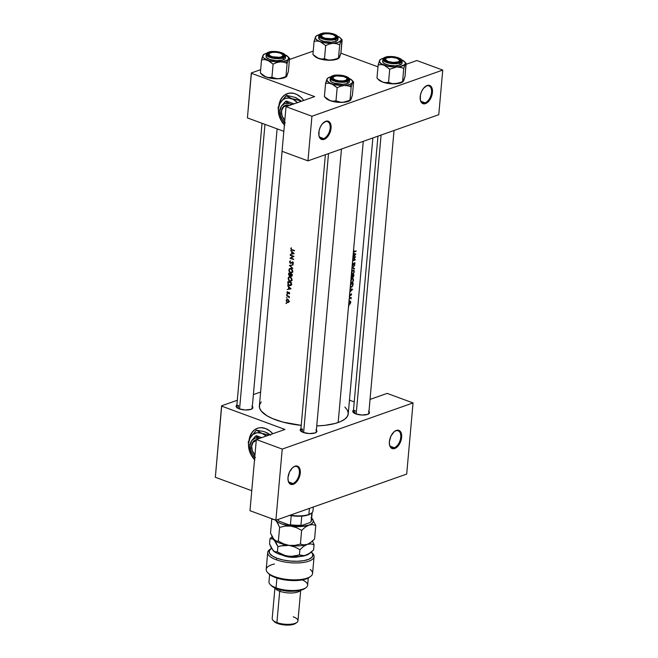 <?xml version="1.0" encoding="UTF-8"?>
<svg xmlns="http://www.w3.org/2000/svg" width="658" height="658" viewBox="0 0 658 658"><rect width="100%" height="100%" fill="white"/><g stroke="black" fill="none" stroke-linecap="round" stroke-linejoin="round"><path stroke-width="0.99" d="M425.06 102.821A9.056 5.165 110.2 0 0 431.533 92.359A9.056 5.165 110.2 0 0 426.565 85.935L427.116 85.515A9.697 5.535 -69.8 0 1 432.446 92.4A9.697 5.535 -69.8 0 1 425.504 103.61L425.06 102.821L420.906 101.291L425.06 102.821A9.056 5.165 -69.8 0 1 422.683 102.87A9.056 5.165 -69.8 0 1 420.24 99.498A9.056 5.165 110.2 0 0 425.06 102.821L425.504 103.61L424.32 103.857L422.23 103.29L420.339 100.024L420.454 94.925L421.663 91.339L423.579 88.246L427.116 85.515L430.39 85.844L431.854 87.736L432.446 92.4L431.664 96.027L429.049 100.88L425.504 103.61A9.697 5.535 -69.8 0 1 420.289 99.769A9.697 5.535 -69.8 0 1 425.109 86.692A9.697 5.535 -69.8 0 1 427.116 85.515L426.565 85.935A9.056 5.165 -69.8 0 1 428.942 85.885A9.056 5.165 -69.8 0 1 431.229 94.258A9.056 5.165 -69.8 0 1 425.06 102.821M323.678 138.591A9.056 5.165 110.2 0 0 330.151 128.129A9.056 5.165 110.2 0 0 325.184 121.714L325.735 121.294A9.697 5.535 -69.8 0 1 331.064 128.17A9.697 5.535 -69.8 0 1 324.123 139.381L323.678 138.591L319.525 137.061L323.678 138.591A9.056 5.165 -69.8 0 1 321.301 138.649A9.056 5.165 -69.8 0 1 318.859 135.268A9.056 5.165 110.2 0 0 323.678 138.591L324.123 139.381L322.938 139.628L320.849 139.06L318.957 135.795L319.072 130.695L320.281 127.109L322.198 124.017L325.735 121.294L329.008 121.615L330.481 123.515L331.064 128.17L330.283 131.797L327.668 136.65L324.123 139.381A9.697 5.535 -69.8 0 1 318.908 135.54A9.697 5.535 -69.8 0 1 323.728 122.462A9.697 5.535 -69.8 0 1 325.735 121.294L325.184 121.714A9.056 5.165 -69.8 0 1 327.561 121.656A9.056 5.165 -69.8 0 1 329.847 130.029A9.056 5.165 -69.8 0 1 323.678 138.591M394.274 447.728A9.056 5.165 110.2 0 0 400.755 437.274A9.056 5.165 110.2 0 0 395.787 430.85L396.338 430.431A9.697 5.535 -69.8 0 1 401.66 437.307A9.697 5.535 -69.8 0 1 394.718 448.517L394.274 447.728L390.128 446.198L394.274 447.728A9.056 5.165 -69.8 0 1 391.905 447.785A9.056 5.165 -69.8 0 1 389.462 444.405A9.056 5.165 110.2 0 0 394.274 447.728L394.718 448.517L393.542 448.764L391.452 448.197L389.552 444.931L389.396 441.633L390.877 436.246L393.928 431.944L396.338 430.431L398.625 430.291L401.076 432.651L401.66 437.307L400.179 442.702L397.128 447.004L394.718 448.517A9.697 5.535 -69.8 0 1 389.503 444.676A9.697 5.535 -69.8 0 1 394.323 431.607A9.697 5.535 -69.8 0 1 396.338 430.431L395.787 430.85A9.056 5.165 -69.8 0 1 398.164 430.793A9.056 5.165 -69.8 0 1 400.451 439.174A9.056 5.165 -69.8 0 1 394.274 447.728M292.892 483.507A9.056 5.165 110.2 0 0 299.374 473.044A9.056 5.165 110.2 0 0 294.406 466.621L294.957 466.201A9.697 5.535 -69.8 0 1 300.278 473.086A9.697 5.535 -69.8 0 1 293.336 484.288L292.892 483.507L288.747 481.977L292.892 483.507A9.056 5.165 -69.8 0 1 290.523 483.556A9.056 5.165 -69.8 0 1 288.081 480.175A9.056 5.165 110.2 0 0 292.892 483.507L293.336 484.288L292.16 484.535L290.071 483.967L288.171 480.702L288.015 477.412L289.495 472.016L292.547 467.715L294.957 466.201L297.243 466.061L299.694 468.422L300.278 473.086L298.798 478.473L295.746 482.775L293.336 484.288A9.697 5.535 -69.8 0 1 288.122 480.455A9.697 5.535 -69.8 0 1 292.942 467.377A9.697 5.535 -69.8 0 1 294.957 466.201L294.406 466.621A9.056 5.165 -69.8 0 1 296.783 466.571A9.056 5.165 -69.8 0 1 299.069 474.944A9.056 5.165 -69.8 0 1 292.892 483.507M249.316 439.273L250.196 436.007L252.499 431.903L254.605 429.847L257.492 428.268A19.395 14.394 -109.4 0 0 249.333 439.207M249.094 439.709A19.395 14.394 70.6 0 1 257.41 428.292A19.395 14.394 70.6 0 1 272.782 433.729L269.747 430.875L265.478 428.498L261.07 427.675L258.249 428.037L255.633 429.106L252.335 431.961L250.032 436.065L249.094 439.709M368.949 411.571A8.406 2.953 -174.9 0 1 368.784 413.808A8.406 2.953 -174.9 0 1 367.6 414.4L361.941 415.025L355.805 413.89L352.787 411.653L353.733 410.041M316.383 430.118A8.406 2.953 -174.9 0 1 316.21 432.355A8.406 2.953 -174.9 0 1 315.026 432.948L309.375 433.573L303.239 432.438L300.212 430.2L301.167 428.588M252.327 406.521A8.406 2.953 -174.9 0 1 252.162 408.758A8.406 2.953 -174.9 0 1 250.969 409.342L245.319 409.975L239.183 408.832L236.485 407.195L236.164 406.019L237.11 404.983M368.793 413.306A7.756 2.722 -174.9 0 1 368.422 414.038M354.818 413.471L355.09 410.411L354.818 413.471M277.108 128.845L252.17 408.248A7.756 2.722 -174.9 0 1 251.8 408.98M238.196 408.421L238.467 405.361L238.196 408.421M316.227 431.854A7.756 2.722 -174.9 0 1 315.848 432.586M302.244 432.018L302.524 428.958L302.244 432.018M287.365 93.609A19.395 14.394 -109.4 0 0 279.198 104.548M278.959 105.05A19.395 14.394 70.6 0 1 287.283 93.633A19.395 14.394 70.6 0 1 303.757 100.435L300.945 97.318L296.807 94.464L293.879 93.387L289.504 93.107L285.498 94.448L282.208 97.302L279.905 101.406L278.959 105.05M353.494 250.871L363.265 141.338L353.494 250.871L353.988 250.394L353.683 251.545L354.333 251.619A44.612 15.677 5.1 0 0 356.077 250.895L356.044 251.274A44.612 15.677 -174.9 0 1 354.267 252.014L353.461 251.973L353.494 250.871L353.297 253.1L353.404 251.841L354.267 252.014A44.612 15.677 5.1 0 0 356.044 251.274L356.077 250.895A44.612 15.677 -174.9 0 1 354.333 251.619L353.667 251.307L353.988 250.394L353.494 250.871M353.256 253.519L353.297 253.1L355.797 254.087L352.935 257.105L353.256 253.519L352.976 256.694L353.93 255.74L354.094 253.832L353.256 253.519L354.094 253.832L353.93 255.74L352.877 257.755L355.797 254.087L353.297 253.1L353.256 253.519M352.844 258.133L352.877 257.755A44.612 15.677 5.1 0 0 355.559 256.686L353.223 260.404A44.612 15.677 5.1 0 0 355.304 259.548L355.271 259.926A44.612 15.677 -174.9 0 1 352.589 261.004L352.844 258.133L352.598 260.922L354.983 257.303A44.612 15.677 -174.9 0 1 352.844 258.133A44.612 15.677 5.1 0 0 354.983 257.303L352.598 260.922L352.318 264.047L352.589 261.004A44.612 15.677 5.1 0 0 355.271 259.926L355.304 259.548A44.612 15.677 -174.9 0 1 353.223 260.404L355.559 256.686A44.612 15.677 -174.9 0 1 352.877 257.755L352.844 258.133M352.277 264.179L352.927 263.077L352.482 264.631L352.968 265.1L354.3 262.855L354.917 262.822L354.489 264.804L354.621 263.068L352.927 265.478L352.318 265.314L352.277 264.179M351.956 268.094L352.227 265.084L351.956 268.094L354.802 265.232L352.548 267.905L354.473 268.859L351.956 268.094L351.602 272.034L351.948 268.151L354.514 268.456L352.548 267.905L354.802 265.232L351.956 268.094M351.52 272.412L352.672 270.282L354.037 270.232L354.226 272.067L353.149 274.189L351.767 274.205L351.52 272.412M353.124 277.199L352.639 277.018L353.576 276.738L353.946 274.756A44.612 15.677 -174.9 0 1 351.265 275.834L351.479 273.465L351.265 275.834A44.612 15.677 5.1 0 0 353.946 274.756L353.552 276.788L352.606 276.944L351.841 278.03L351.207 277.66L351.265 275.834L350.854 280.473L351.166 276.977L351.841 278.03L352.737 277.158M350.763 280.851L351.915 278.721L353.28 278.671L353.478 280.505L352.392 282.627L351.01 282.644L350.763 280.851M350.508 284.272L350.722 281.904L350.508 284.272A44.612 15.677 5.1 0 0 353.198 283.195L352.803 285.761L351.487 287.258L350.451 286.756L350.508 284.272L350.155 288.278L350.393 285.58L350.599 287.028L351.956 286.995L352.91 285.432L353.198 283.195A44.612 15.677 -174.9 0 1 350.508 284.272M350.114 288.689L352.655 289.257L349.793 292.284L350.114 288.689L349.834 291.872L350.788 290.918L350.961 289.002L350.114 288.689L350.961 289.002L350.788 290.918L349.834 291.872L349.579 294.71L349.793 292.284L352.655 289.257L350.114 288.689M349.538 294.891L349.875 294.093L350.105 295.36L351.479 293.83L351.232 295.236L351.207 294.126L350.031 295.763L349.538 294.891M349.382 296.939L349.521 295.384L349.801 296.972L349.266 298.239L349.801 296.972L349.382 296.939M350.961 298.469L350.475 297.786L350.944 297.959A44.612 15.677 5.1 0 0 351.224 297.844L350.763 297.671L351.265 297.465A44.612 15.677 -174.9 0 1 349.266 298.239L349.266 298.239A44.612 15.677 5.1 0 0 351.265 297.465L351.224 297.844A44.612 15.677 -174.9 0 1 350.944 297.959L351.101 298.938L350.739 298.181L349.924 298.362A44.612 15.677 -174.9 0 1 349.234 298.617L349.077 300.295L349.234 298.617A44.612 15.677 5.1 0 0 349.924 298.362L350.829 298.23M349.061 300.344L349.48 300.147L349.234 300.764L349.061 300.344M348.863 302.746L349.044 300.665L348.863 302.746L350.171 301.167L350.854 302.4L349.53 304.457L348.822 303.864L348.863 302.746L348.592 305.756L348.781 303.634L349.694 304.407L350.854 302.4L350.13 301.175L350.64 301.356L349.982 301.216L348.863 302.746M348.576 305.814L348.995 305.608L348.748 306.225L348.576 305.814M316.753 425.907A44.612 15.677 5.1 0 0 338.171 422.518L348.559 306.135L338.171 422.518A44.612 15.677 5.1 0 0 348.246 413.816L372.864 137.95M282.085 151.324L259.367 405.887A44.612 15.677 5.1 0 0 301.224 425.356L282.85 422.082L272.363 418.513L266.835 415.7L261.259 411.094L259.556 407.935L259.556 404.851L261.259 401.964M291.584 253.766L291.757 251.858L290.721 250.394L294.175 253.626L290.359 254.399L294.175 253.626L290.721 250.394L291.757 251.858L291.584 253.766M292.637 261.818L290.491 262.986L289.964 261.95L290.491 260.815L289.619 262.197L290.449 263.365L291.486 263.003L290.836 263.397L293.032 262.057L292.621 262.205L293.419 262.846L292.489 263.644L293.394 263.332L292.489 263.644L292.687 264.064L292.621 262.205L290.82 263.397L289.907 262.929L289.668 261.506L290.491 260.815L289.964 261.95L290.367 262.929L292.818 261.9L293.427 263.142L292.687 264.064L293.394 262.715M289.38 265.437L293.172 264.829L290.12 265.676L292.851 268.456L289.38 265.437L292.851 268.456L290.12 265.676L293.172 264.829L289.38 265.437M288.114 278.564L288.788 277.067L290.548 277.051L291.815 278.63L291.724 280.538L290.556 281.418L289.421 281.163L288.114 278.564M287.817 282.874L287.941 281.558A44.612 15.677 5.1 0 0 291.568 282.792L290.655 285.597L289.183 285.572L288.048 284.495L287.817 282.874L288.665 285.251L290.441 285.687L291.239 284.947L291.568 282.792A44.612 15.677 -174.9 0 1 287.941 281.558L287.817 282.874M286.748 294.471L287.069 294.151L287.299 294.735L286.748 294.471M289.191 293.994L288.985 292.703L287.908 293.534L287.184 293.205L287.266 291.634L287.612 293.123L288.681 292.292L289.487 292.703L289.191 293.994L289.643 293.336L289.273 292.465L287.612 293.123L287.357 291.576L286.929 292.333L287.587 293.501L288.985 292.703L289.191 293.994M288.451 288.944L288.615 287.028L287.579 285.564L291.033 288.804L287.225 289.569L291.033 288.804L287.579 285.564L288.615 287.028L288.451 288.944M290.778 248.749L291.28 247.745L291.173 249.045L292.004 249.678A44.612 15.677 5.1 0 0 294.455 250.492L294.422 250.871A44.612 15.677 -174.9 0 1 291.93 250.048L290.778 248.749M288.928 297.251L289.224 297.745L289.306 296.536L288.887 296.684A44.612 15.677 5.1 0 0 289.281 296.816L289.314 296.437A44.612 15.677 -174.9 0 1 286.691 295.524L287.201 295.713L286.691 295.524A44.612 15.677 5.1 0 0 289.314 296.437L289.281 296.816A44.612 15.677 -174.9 0 1 288.887 296.684L289.142 297.885L288.697 296.824L287.521 296.215A44.612 15.677 -174.9 0 1 286.658 295.903A44.612 15.677 5.1 0 0 287.521 296.215L288.878 297.087M285.959 303.289L286.337 303.001L286.51 303.56L285.959 303.289M286.197 300.616L286.682 299.464L287.933 299.456L288.87 300.722L288.755 302.014L287.127 302.409L286.197 300.616M286.444 297.827L287.02 298.033L286.444 297.827M292.053 275.941L292.325 274.353A44.612 15.677 -174.9 0 1 288.689 273.119L288.591 274.263L288.689 273.119A44.612 15.677 5.1 0 0 292.325 274.353L292.136 275.776L291.412 276.261L290.466 275.472L289.257 275.866L288.591 274.263L289.471 275.973L290.466 275.472L291.856 276.154M288.87 270.117L289.545 268.629L291.297 268.604L292.522 270.06L292.481 272.091L291.305 272.971L290.178 272.716L288.87 270.117M290.268 255.427L290.301 255.049A44.612 15.677 5.1 0 0 293.937 256.283L290.795 258.183A44.612 15.677 5.1 0 0 293.682 259.145L293.649 259.523A44.612 15.677 -174.9 0 1 290.014 258.29L293.098 256.406A44.612 15.677 -174.9 0 1 290.268 255.427A44.612 15.677 5.1 0 0 293.098 256.406L290.022 258.207L293.929 256.275A44.612 15.677 -174.9 0 1 290.301 255.049L290.811 255.23L290.268 255.427M351.117 294.134L350.352 295.5L351.117 294.134L351.232 295.236L351.569 294.036L350.821 294.027L351.282 294.175M349.423 300.073L349.234 300.764L349.299 300.056M377.98 66.853L340.885 53.183L377.98 66.853M284.947 429.444L221.688 406.134L215.339 477.289L251.759 490.704L215.339 477.289L221.688 406.134L284.947 429.444L256.332 439.536L282.233 449.085L275.883 520.231L406.693 474.081L413.043 402.926L282.233 449.085L413.043 402.926L387.143 393.385L370.035 399.414L387.143 393.385L413.043 402.926L406.693 474.081L275.883 520.231L282.233 449.085L256.332 439.536L249.982 510.69L275.883 520.231L249.982 510.69L256.332 439.536L284.947 429.444M442.752 70.077L311.933 116.236L307.952 160.856L438.771 114.698L442.752 70.077L416.851 60.528L406.101 64.328L416.851 60.528L442.752 70.077L438.771 114.698L307.952 160.856L311.933 116.236L442.752 70.077M314.647 96.594L251.397 73.285L247.416 117.905L283.837 131.329L247.416 117.905L251.397 73.285L314.647 96.594L286.033 106.686L311.933 116.236L286.033 106.686L282.052 151.307L307.952 160.856L282.052 151.307L286.033 106.686L314.647 96.594M251.307 72.956L247.416 117.905L251.307 72.956L260.658 69.658L251.307 72.956M313.224 51.11L289.454 59.491L313.224 51.11M287.357 93.609L284.47 95.188L282.372 97.244L280.711 99.86L279.181 104.614M354.234 401.898L349.464 400.138L354.234 401.898M260.601 392.045L253.396 394.586L260.601 392.045M237.308 400.261L221.598 405.805L215.339 477.289L221.598 405.805L237.308 400.261M251.882 406.142L252.836 407.902L250.969 409.342A8.406 2.953 -174.9 0 1 243.106 409.769A8.406 2.953 -174.9 0 1 236.641 407.368A8.406 2.953 -174.9 0 1 236.872 405.139M315.939 429.74L316.885 431.5L315.026 432.948A8.406 2.953 -174.9 0 1 307.154 433.375A8.406 2.953 -174.9 0 1 300.69 430.974A8.406 2.953 -174.9 0 1 300.92 428.745M368.513 411.192L369.459 412.953L367.6 414.4A8.406 2.953 -174.9 0 1 359.729 414.828A8.406 2.953 -174.9 0 1 353.264 412.426A8.406 2.953 -174.9 0 1 353.494 410.189M344.882 407.047L347.416 410.189L348.263 413.331L347.416 416.333L344.882 419.08L340.77 421.482L335.243 423.431L324.764 425.364L316.712 425.915M301.01 431.261A7.756 2.722 -174.9 0 1 300.772 430.472A7.756 2.722 -174.9 0 1 302.524 428.958A7.756 2.722 5.1 0 0 301.01 431.261M238.467 405.361A7.756 2.722 5.1 0 0 236.954 407.656A7.756 2.722 -174.9 0 1 236.716 406.874M355.09 410.411A7.756 2.722 5.1 0 0 353.576 412.714A7.756 2.722 -174.9 0 1 353.338 411.924M394.109 431.78A9.056 5.165 -69.8 0 1 395.787 430.85A9.056 5.165 110.2 0 0 394.109 431.78M292.728 467.55A9.056 5.165 -69.8 0 1 294.406 466.621A9.056 5.165 110.2 0 0 292.728 467.55M349.011 305.789L348.559 306.135L349.011 305.789M348.929 304.128L349.694 304.407L348.929 304.128M349.094 304.325L349.694 304.407M349.727 304.029L349.192 303.889L350.04 303.823L350.615 302.499L349.727 304.029L348.806 303.025L349.595 301.463L350.467 301.726L350.615 302.499L350.467 301.726M350.031 297.951L350.599 298.164L350.031 297.951M349.423 298.181L349.924 298.362L349.423 298.181M350.031 295.763L349.875 294.093L349.702 295.73M350.048 295.384L349.505 295.187M352.162 289.446L350.821 290.515L350.961 289.002L352.162 289.446L351.224 289.101L351.084 290.606L352.162 289.446M350.484 286.839L351.553 287.225L350.484 286.839M350.599 287.028L351.027 287.299M351.586 286.847L352.565 285.72L352.902 283.697A44.612 15.677 -174.9 0 1 350.772 284.552A44.612 15.677 5.1 0 0 352.902 283.697L352.449 283.524L352.902 283.697L352.688 285.317L351.586 286.847L350.369 286.098L350.492 284.445L350.796 286.592L351.586 286.847L351.01 286.839M353.535 280.061L353.099 278.49L351.487 279.189L350.714 281.221L351.166 282.8L352.532 282.504L353.535 280.061M350.911 282.496L351.972 282.882L350.911 282.496M351.166 282.8L351.972 282.882M353.19 279.28L353.149 280.876L352.252 282.372L353.288 279.847L352.959 278.902L351.948 278.696L353.001 278.943M351.166 282.2L350.739 281.007L352.326 278.836L351.15 280.382L351.158 282.183M351.29 277.841L351.841 278.03M353.149 276.821L353.659 275.25L353.149 276.821L352.343 275.431L352.82 275.603A44.612 15.677 5.1 0 0 353.659 275.25L353.198 275.085L353.659 275.25A44.612 15.677 -174.9 0 1 352.82 275.603L352.935 276.812M351.874 277.651L352.548 275.718L351.874 277.651L351.52 276.105A44.612 15.677 5.1 0 0 352.548 275.718L352.063 275.538L352.548 275.718A44.612 15.677 -174.9 0 1 351.52 276.105L351.487 277.396M354.292 271.614L353.634 269.953L352.244 270.742L351.462 272.782L351.923 274.361L353.28 274.065L354.292 271.614M351.668 274.057L352.729 274.444L351.668 274.057M351.923 274.361L352.729 274.444M353.946 270.841L353.905 272.437L353.009 273.934M352.326 274.106L351.495 272.56L352.704 270.249L353.757 270.504M352.68 267.938L354.473 268.859L352.68 267.938M354.514 262.707L352.894 265.133L352.227 264.384L352.589 263.513L352.458 265.47L353.149 265.306L354.498 263.085L354.489 264.804L355.007 263.101M352.326 265.322L352.853 265.511L352.326 265.322M354.827 259.762L355.271 259.926L354.827 259.762M354.522 257.13L354.983 257.303L354.522 257.13M353.979 253.363L355.797 254.087L353.979 253.363M355.304 254.276L353.963 255.337L354.094 253.832L355.304 254.276L354.358 253.922L354.226 255.436L355.304 254.276M294.455 250.492A44.612 15.677 -174.9 0 1 292.004 249.678L291.14 248.773L291.28 247.745L290.787 248.617L291.93 250.048A44.612 15.677 5.1 0 0 294.422 250.871L294.455 250.492M292.489 249.851L291.93 250.048L292.489 249.851M291.247 248.453L290.787 248.617L291.247 248.453M290.844 288.632L287.225 289.569L290.844 288.632M290.301 288.591L288.837 288.87L288.969 287.365L290.655 288.467L288.969 287.365L288.837 288.87L290.301 288.591M289.627 293.435L288.985 293.665L289.627 293.435M287.587 293.501L288.007 293.501M289.158 292.382L288.179 292.728L289.158 292.382M289.01 292.325L288.582 292.325M287.332 294.611L286.748 294.397L287.332 294.611M287.201 294.241L286.748 294.397L287.201 294.241M289.084 296.363L288.418 296.594L289.084 296.363M288.081 296.018L287.521 296.215L288.081 296.018M355.6 251.109L356.044 251.274L355.6 251.109M353.371 251.677L354.267 252.014L353.371 251.677M353.881 251.734L353.667 251.307M286.543 303.428L285.959 303.215L286.543 303.428M286.411 303.058L285.959 303.215L286.411 303.058M288.92 301.405L288.171 299.62L287.151 299.275L286.353 299.875L286.238 301.109L287.39 302.532L288.377 302.433L288.92 301.405M287.908 302.598L288.377 302.433M288.722 302.063L287.39 302.532L288.722 302.063M286.88 299.809L287.645 299.719L286.518 300.574L286.88 299.809L288.097 299.555L287.645 299.719L288.549 300.796L288.196 302.047L287.423 302.154L286.518 300.574L286.872 301.751L287.834 302.203M287.151 299.275L286.682 299.464M287.028 297.967L286.444 297.753L287.028 297.967M286.896 297.597L286.444 297.753L286.896 297.597M290.441 285.687L290.91 285.416M291.14 285.136L289.364 285.638L290.91 285.054M288.262 282.068A44.612 15.677 5.1 0 0 291.149 283.055L290.902 284.61L291.387 284.445L289.397 285.259L288.204 283.795L288.262 282.068L288.813 281.879L288.262 282.068L288.426 284.453L290.293 285.276L291.149 283.055A44.612 15.677 -174.9 0 1 288.262 282.068M291.946 279.716L290.902 277.289L289.438 276.796L288.327 277.643L288.517 280.218L289.791 281.328L291.239 281.131L291.946 279.716M291.305 280.727L289.791 281.328L291.313 280.727M289.438 276.796L288.788 277.067M289.018 277.429L289.536 277.199L288.722 277.775L288.492 279.124L289.528 280.81L288.484 278.564L289.018 277.429L290.655 277.536L291.552 279.609L291.955 279.469L290.162 281.024M289.833 280.95L290.992 280.769L291.56 279.247L290.145 277.265L290.622 277.092L289.536 277.199M290.425 276.492L289.964 277.067M292.07 275.916L291.206 276.22L292.07 275.916M290.375 275.653L289.471 275.973L290.375 275.653M291.905 274.608L292.267 274.978L291.231 275.842L290.671 274.871L291.288 274.024L290.713 274.221A44.612 15.677 5.1 0 0 291.905 274.608L292.316 274.468L291.905 274.608A44.612 15.677 -174.9 0 1 290.713 274.221L290.211 275.126L291.231 275.842L291.905 274.608M289.948 275.529L290.343 274.098L291.264 274.016L289.504 275.595L288.969 274.172L289.569 273.44L289.018 273.629A44.612 15.677 5.1 0 0 290.343 274.098L290.91 273.901L290.343 274.098A44.612 15.677 -174.9 0 1 289.018 273.629L289.002 274.986L289.742 275.62M292.695 271.269L291.65 268.851L290.186 268.357L289.084 269.204L288.936 270.915L289.833 272.478L291.667 272.873L292.695 271.269M292.308 272.371L290.548 272.881L292.333 272.379M290.186 268.357L289.545 268.629M289.775 268.99L290.293 268.752L289.479 269.328L289.249 270.677L290.277 272.371L289.232 270.125L289.775 268.99L291.412 269.097L292.308 271.17L292.711 271.03L290.91 272.577M290.581 272.502L291.856 272.223L292.308 270.8L290.894 268.818L291.371 268.653L290.293 268.752M291.173 268.053L290.713 268.629M293.164 264.911L290.12 265.676L293.164 264.911M290.491 260.815L289.898 261.119M289.61 261.818L290.046 261.662L289.61 261.818M293.929 256.357L290.014 258.29A44.612 15.677 5.1 0 0 293.649 259.523L293.682 259.145A44.612 15.677 -174.9 0 1 290.795 258.183L293.929 256.357M291.51 257.763L290.014 258.29L291.51 257.763M293.674 256.201L293.098 256.406L293.674 256.201M293.986 253.462L290.359 254.399L293.986 253.462M293.443 253.42L291.971 253.692L292.111 252.187L293.797 253.289L292.111 252.187L291.971 253.692L293.443 253.42M350.237 301.561L349.234 302.384L349.192 303.889M352.762 274.065L353.979 272.116L353.511 270.348L352.038 271.581L351.981 273.843M288.196 302.047L288.549 300.796L287.645 299.719M323.514 122.643A9.056 5.165 -69.8 0 1 325.184 121.714A9.056 5.165 110.2 0 0 323.514 122.643M424.895 86.872A9.056 5.165 -69.8 0 1 426.565 85.935A9.056 5.165 110.2 0 0 424.895 86.872M323.711 38.32L323.999 37.851A7.115 2.5 -174.9 0 1 322.017 34.742A7.115 2.5 -174.9 0 1 332.997 34.677L335.284 36.067L335.547 37.062L334.749 37.934L331.838 38.74L325.159 38.213L323.02 37.424L321.441 35.96L322.247 34.594L325.159 33.788L329.189 33.821L332.997 34.677A7.115 2.5 -174.9 0 1 335.144 35.919A7.115 2.5 -174.9 0 1 332.603 38.625A7.115 2.5 -174.9 0 1 323.999 37.851L323.711 38.32M322.017 34.742L321.367 35.211A7.756 2.722 5.1 0 0 320.956 36.963A7.756 2.722 -174.9 0 1 320.717 36.174A7.756 2.722 -174.9 0 1 321.737 34.981A7.756 2.722 5.1 0 0 320.956 36.963A7.756 2.722 -174.9 0 1 320.717 36.174A7.756 2.722 -174.9 0 1 321.737 34.981M335.374 36.198A7.756 2.722 -174.9 0 1 336.172 37.555A7.756 2.722 -174.9 0 1 335.794 38.287A7.756 2.722 5.1 0 0 335.374 36.198A7.756 2.722 -174.9 0 1 336.172 37.555A7.756 2.722 -174.9 0 1 335.794 38.287A7.756 2.722 5.1 0 0 335.695 36.486L335.144 35.919M339.734 56.72L340.959 52.911L338.993 58.077L331.344 60.207A13.012 4.573 5.1 0 0 336.797 59.253L338.516 57.945L335.012 59.483L331.344 60.207L327.791 59.886L324.501 58.718L325.677 45.591L329.181 44.053L332.849 43.329L336.403 43.65L339.692 44.818L341.074 40.426L341.905 39.628L340.959 52.911L342.127 39.784L340.449 38.041A13.012 4.573 -174.9 0 1 341.074 40.426L338.302 42.367L332.849 43.329L326.171 43.033L320.051 41.577L325.677 45.591L324.501 58.718L321.573 59.039L317.049 57.764L312.928 54.45L314.096 41.322L312.928 54.45L318.546 58.463L314.146 55.617M316.07 36.157L315.486 36.93A13.012 4.573 -174.9 0 1 316.416 35.894A13.012 4.573 -174.9 0 1 318.258 34.981L319.418 34.635M322.025 33.879A8.406 2.953 -174.9 0 1 332.89 34.084A8.406 2.953 -174.9 0 1 336.156 38.057A8.406 2.953 -174.9 0 1 334.971 38.649L330.925 39.291L326.064 38.912L321.112 37.087L320.158 35.318L323.185 33.558L330.933 33.616L334.971 34.89L336.509 36.034L336.509 37.753L334.971 38.649A8.406 2.953 -174.9 0 1 327.108 39.077A8.406 2.953 -174.9 0 1 320.635 36.675A8.406 2.953 -174.9 0 1 322.025 33.879L322.387 34.52L322.025 33.879M318.661 37.588L319.755 39.62L323.728 41.339L331.089 42.17L335.753 41.429A9.697 3.405 5.1 0 1 324.887 41.61A9.697 3.405 5.1 0 1 318.62 37.81L318.801 35.762L326.639 39.842L335.934 39.381L335.67 38.904C333.293 40.039 328.942 39.85 322.609 38.337C318.562 36.026 318.135 34.455 321.326 33.624L319.615 34.619L319.615 36.519L321.326 37.786L325.8 39.192L334.387 39.258L336.682 38.452L337.735 37.309L336.682 35.359L332.874 33.714L325.8 32.908L321.326 33.624C323.703 32.489 328.054 32.678 334.387 34.183C338.434 36.503 338.862 38.074 335.67 38.904L335.934 39.381A9.697 3.405 -174.9 0 1 325.068 39.562A9.697 3.405 -174.9 0 1 318.801 35.762C318.546 35.367 319.336 34.652 321.162 33.616C326.977 32.275 332.232 32.884 336.929 35.442L338.122 37.49A9.697 3.405 -174.9 0 1 335.934 39.381L335.753 41.429L335.934 39.381L338.122 37.49L337.941 39.538A9.697 3.405 5.1 0 1 335.753 41.429L337.529 40.393L337.899 39.093M315.799 36.404L314.096 41.322L317.033 41.002L320.051 41.577L316.843 39.941L315.379 38.115L315.873 36.371L318.258 34.981A13.012 4.573 -174.9 0 1 319.369 34.644M339.059 58.036L338.64 58.34A13.012 4.573 5.1 0 1 336.797 59.253L339.569 57.304L338.516 57.945L339.692 44.818L338.516 57.945L336.797 59.253L328.046 60.223L318.546 58.463A13.012 4.573 5.1 0 0 331.344 60.207L327.791 59.886L324.501 58.718L321.573 59.039L318.546 58.463A13.012 4.573 5.1 0 1 314.606 56.193L312.945 54.466M340.449 38.041A13.012 4.573 -174.9 0 0 337.768 36.289L340.416 38.008L341.189 39.233L341.074 40.426A13.012 4.573 -174.9 0 1 332.849 43.329L336.403 43.65L339.692 44.818L341.074 40.426L341.905 39.628M320.051 41.577A13.012 4.573 -174.9 0 1 315.486 36.93L314.096 41.322L317.033 41.002L320.051 41.577L325.677 45.591L329.181 44.053L332.849 43.329A13.012 4.573 -174.9 0 1 320.051 41.577M271.137 56.868L271.433 56.399A7.115 2.5 -174.9 0 1 269.443 53.29A7.115 2.5 -174.9 0 1 280.423 53.224L276.623 52.369L272.585 52.344L269.673 53.142L268.875 54.507L270.446 55.979L272.585 56.761L279.263 57.287L281.402 56.835L282.981 55.609L282.71 54.614L280.423 53.224A7.115 2.5 -174.9 0 1 282.578 54.466A7.115 2.5 -174.9 0 1 280.037 57.18A7.115 2.5 -174.9 0 1 271.433 56.399L271.137 56.868M269.443 53.29L268.801 53.759A7.756 2.722 5.1 0 0 268.382 55.511A7.756 2.722 -174.9 0 1 268.143 54.729A7.756 2.722 -174.9 0 1 269.171 53.528A7.756 2.722 5.1 0 0 268.382 55.511A7.756 2.722 -174.9 0 1 268.143 54.729A7.756 2.722 -174.9 0 1 269.171 53.528M239.57 408.972L264.968 124.37L239.57 408.972M282.808 54.746A7.756 2.722 -174.9 0 1 283.598 56.103A7.756 2.722 -174.9 0 1 283.228 56.835A7.756 2.722 5.1 0 0 282.808 54.746A7.756 2.722 -174.9 0 1 283.598 56.103A7.756 2.722 -174.9 0 1 283.228 56.835A7.756 2.722 5.1 0 0 283.129 55.033L282.578 54.466M288.171 59.771L288.508 58.973A13.012 4.573 -174.9 0 1 285.736 60.923L287.118 63.365L288.508 58.973L289.561 58.332L288.385 71.459L286.419 76.624L285.95 76.501L287.118 63.365L288.171 59.771M269.451 52.426L269.813 53.068L269.451 52.426L270.611 52.105L275.102 51.801L281.237 52.936L284.264 55.173L283.943 56.3L282.405 57.197A8.406 2.953 -174.9 0 1 274.534 57.624A8.406 2.953 -174.9 0 1 268.069 55.223A8.406 2.953 -174.9 0 1 269.451 52.426A8.406 2.953 -174.9 0 1 280.316 52.632A8.406 2.953 -174.9 0 1 283.59 56.613A8.406 2.953 -174.9 0 1 282.405 57.197L276.747 57.83L270.611 56.687L267.592 54.45L267.913 53.323L269.451 52.426M266.095 56.136L266.465 57.493L269.583 59.393L276.656 60.7L283.179 59.977L283.096 57.46C280.719 58.587 276.368 58.398 270.043 56.892C265.988 54.573 265.561 53.002 268.752 52.171L266.696 53.767L267.049 55.075L271.548 57.369L280.3 58.052L283.096 57.46L285.161 55.856L284.807 54.556L283.096 53.29L278.622 51.883L273.234 51.464L268.752 52.171C271.129 51.036 275.48 51.225 281.813 52.739C285.86 55.05 286.288 56.621 283.096 57.46L283.368 57.929L285.556 56.037A9.697 3.405 -174.9 0 1 283.368 57.929L283.179 59.977A9.697 3.405 5.1 0 0 285.375 58.085L285.556 56.037L284.355 53.989C279.658 51.431 274.402 50.822 268.596 52.163C266.77 53.059 265.988 53.775 266.235 54.31L274.065 58.389L283.368 57.929A9.697 3.405 -174.9 0 1 272.494 58.11A9.697 3.405 -174.9 0 1 266.235 54.31L266.054 56.366A9.697 3.405 5.1 0 0 272.313 60.158A9.697 3.405 5.1 0 0 283.179 59.977L284.963 58.94L285.333 57.641M287.168 75.275L285.218 77.389L280.316 78.631L276.969 78.721L271.935 77.266L273.103 64.139L276.607 62.6L280.275 61.877L283.828 62.197L287.118 63.365L285.95 76.501L280.629 78.516L275.472 78.771L267.354 77.471L263.044 75.39L260.354 73.005L261.53 59.87L264.458 59.557L268.982 60.824L273.103 64.139L271.935 77.266L268.999 77.586L265.98 77.011L261.571 74.165M263.496 54.704L261.53 59.87L260.354 73.005L265.98 77.011A13.012 4.573 5.1 0 0 278.77 78.763L275.217 78.434L271.935 77.266L268.999 77.586L265.98 77.011A13.012 4.573 5.1 0 1 262.04 74.749L260.371 73.013M286.699 76.369L288.385 71.459L289.528 58.299M285.177 54.828L288.344 57.172L288.508 58.973L287.521 60.043L283.261 61.548L275.283 61.778L268.859 60.585L263.57 57.896L262.805 56.662L262.912 55.478L264.697 53.94L266.844 53.183M263.225 54.951L262.912 55.478A13.012 4.573 -174.9 0 1 263.85 54.441A13.012 4.573 -174.9 0 1 266.794 53.199M261.884 58.513L261.53 59.87L264.458 59.557L267.485 60.125A13.012 4.573 -174.9 0 1 262.912 55.478L261.884 58.513M280.275 61.877A13.012 4.573 -174.9 0 1 267.485 60.125L273.103 64.139L276.607 62.6L280.275 61.877L283.828 62.197L287.118 63.365L285.736 60.923A13.012 4.573 -174.9 0 1 280.275 61.877M285.202 54.836A13.012 4.573 -174.9 0 1 287.875 56.588A13.012 4.573 -174.9 0 1 288.508 58.973L289.339 58.175M286.419 76.624L278.77 78.763A13.012 4.573 5.1 0 0 286.065 76.887L286.493 76.583M352.227 83.377L352.556 82.579A13.012 4.573 -174.9 0 1 349.785 84.52L351.175 86.971L352.556 82.579L353.609 81.937L352.441 95.065L350.475 100.23L349.998 100.098L351.175 86.971L352.227 83.377M333.219 77.134A7.756 2.722 5.1 0 0 332.438 79.116A7.756 2.722 -174.9 0 1 332.2 78.327A7.756 2.722 -174.9 0 1 333.219 77.134A7.756 2.722 -174.9 0 0 332.2 78.327A7.756 2.722 -174.9 0 0 332.438 79.116A7.756 2.722 5.1 0 1 332.849 77.364L333.499 76.896A7.115 2.5 -174.9 0 1 344.479 76.83A7.115 2.5 -174.9 0 1 346.626 78.072A7.115 2.5 -174.9 0 1 344.085 80.778A7.115 2.5 -174.9 0 1 335.481 80.005L335.193 80.473L335.481 80.005L333.195 78.615L332.923 77.619L334.503 76.394L336.641 75.941L343.32 76.468L346.231 77.726L347.029 78.721L346.231 80.087L343.32 80.885L339.281 80.86L335.481 80.005A7.115 2.5 -174.9 0 1 333.499 76.896M333.507 76.032L333.861 76.673L333.507 76.032L334.667 75.711L339.158 75.407L345.294 76.542L348.312 78.779L347.992 79.906L346.453 80.802A8.406 2.953 -174.9 0 1 338.59 81.23A8.406 2.953 -174.9 0 1 332.117 78.828A8.406 2.953 -174.9 0 1 333.507 76.032A8.406 2.953 -174.9 0 1 344.373 76.238A8.406 2.953 -174.9 0 1 347.638 80.21A8.406 2.953 -174.9 0 1 346.453 80.802L340.803 81.427L334.667 80.292L331.64 78.055L331.961 76.928L333.507 76.032M330.143 79.741L331.237 81.773L333.631 82.99L342.571 84.323L347.235 83.582L347.416 81.534L349.604 79.643A9.697 3.405 -174.9 0 1 347.416 81.534L347.235 83.582A9.697 3.405 5.1 0 0 349.423 81.691L349.604 79.643L348.411 77.595C343.715 75.037 338.459 74.428 332.644 75.769L332.808 75.777C335.185 74.642 339.536 74.831 345.869 76.336C349.916 78.656 350.344 80.227 347.153 81.057L347.416 81.534A9.697 3.405 -174.9 0 1 336.551 81.715A9.697 3.405 -174.9 0 1 330.283 77.915L338.122 81.995L347.416 81.534L347.153 81.057L349.209 79.462L348.855 78.154L345.869 76.336L342.67 75.489L334.091 75.415L331.097 76.772L331.097 78.672L332.808 79.939L337.283 81.345L342.67 81.765L347.153 81.057C344.776 82.192 340.425 82.003 334.091 80.49C330.045 78.179 329.617 76.608 332.808 75.777L332.644 75.769C330.826 76.665 330.036 77.381 330.283 77.915L330.102 79.963A9.697 3.405 5.1 0 0 336.361 83.763A9.697 3.405 5.1 0 0 347.235 83.582L349.011 82.546L349.382 81.247M351.216 98.873L349.266 100.995L344.373 102.237L341.025 102.327L335.983 100.871L337.159 87.744L340.663 86.206L344.331 85.482L347.885 85.803L351.175 86.971L349.998 100.098L344.677 102.122L339.528 102.377L331.41 101.069L327.092 98.988L324.41 96.603L325.578 83.476L328.515 83.155L333.038 84.43L337.159 87.744L335.983 100.871L333.055 101.184L330.028 100.616L325.628 97.762M327.552 78.31L325.578 83.476L324.41 96.603L330.028 100.616A13.012 4.573 5.1 0 0 342.826 102.36L339.273 102.039L335.983 100.871L333.055 101.184L330.028 100.616A13.012 4.573 5.1 0 1 326.088 98.346L324.427 96.619M350.747 99.975L352.441 95.065L353.609 81.937L351.931 80.194A13.012 4.573 -174.9 0 1 352.556 82.579L349.785 84.52L344.331 85.482L339.339 85.384L332.915 84.191L329.222 82.678L326.853 80.268L326.968 79.083L327.947 78.014L330.9 76.789M351.931 80.194A13.012 4.573 -174.9 0 0 349.25 78.442L352.392 80.77L352.556 82.579L353.387 81.781M346.856 78.351A7.756 2.722 -174.9 0 1 347.654 79.708A7.756 2.722 -174.9 0 1 347.276 80.441A7.756 2.722 5.1 0 0 346.856 78.351A7.756 2.722 -174.9 0 1 347.654 79.708A7.756 2.722 -174.9 0 1 347.276 80.441A7.756 2.722 5.1 0 0 347.177 78.639L346.626 78.072M327.273 78.557L326.968 79.083A13.012 4.573 -174.9 0 1 327.898 78.047A13.012 4.573 -174.9 0 1 330.851 76.797M325.94 82.118L325.578 83.476L328.515 83.155L331.533 83.73A13.012 4.573 -174.9 0 1 326.968 79.083L325.94 82.118M344.331 85.482A13.012 4.573 -174.9 0 1 331.533 83.73L337.159 87.744L340.663 86.206L344.331 85.482L347.885 85.803L351.175 86.971L349.785 84.52A13.012 4.573 -174.9 0 1 344.331 85.482M350.475 100.23L342.826 102.36A13.012 4.573 5.1 0 0 350.122 100.493L350.541 100.189M403.79 80.325L405.007 76.517L403.041 81.682L395.392 83.813A13.012 4.573 5.1 0 0 400.854 82.859L402.573 81.551L399.061 83.089L395.392 83.813L391.847 83.492L388.557 82.324L389.725 69.189L396.906 66.927L400.451 67.256L403.741 68.424L405.131 64.023L405.961 63.226L405.007 76.517L406.151 63.349M380.118 59.755L379.543 60.528A13.012 4.573 -174.9 0 1 380.472 59.5A13.012 4.573 -174.9 0 1 382.306 58.587L383.466 58.241M399.431 59.804A7.756 2.722 -174.9 0 1 400.22 61.161A7.756 2.722 -174.9 0 1 399.85 61.893A7.756 2.722 5.1 0 0 399.431 59.804A7.756 2.722 -174.9 0 1 400.22 61.161A7.756 2.722 -174.9 0 1 399.85 61.893A7.756 2.722 5.1 0 0 399.751 60.092L399.2 59.516A7.115 2.5 -174.9 0 1 396.659 62.23A7.115 2.5 -174.9 0 1 388.055 61.457L387.759 61.926L388.055 61.457L393.245 62.42L398.032 61.885L399.332 61.128L399.603 60.174L397.045 58.282A7.115 2.5 -174.9 0 1 399.2 59.516M386.073 57.485A8.406 2.953 -174.9 0 1 396.939 57.682A8.406 2.953 -174.9 0 1 400.212 61.663A8.406 2.953 -174.9 0 1 399.028 62.255L393.369 62.88L388.598 62.173L385.16 60.684L384.214 58.924L385.16 57.896L388.598 56.942L396.503 57.559L400.566 59.631L400.887 60.807L399.028 62.255A8.406 2.953 -174.9 0 1 391.156 62.683A8.406 2.953 -174.9 0 1 384.691 60.281A8.406 2.953 -174.9 0 1 386.073 57.485L386.435 58.118L386.073 57.485M382.717 61.194L383.088 62.551L384.864 63.867L389.528 65.331L395.137 65.767L399.809 65.035A9.697 3.405 5.1 0 1 388.936 65.216A9.697 3.405 5.1 0 1 382.676 61.416L382.857 59.368L390.696 63.439L399.99 62.979L399.719 62.51C397.35 63.645 392.99 63.456 386.665 61.942C382.619 59.631 382.183 58.052 385.374 57.221L383.672 58.217L383.672 60.125L385.374 61.391L389.857 62.798L398.435 62.864L400.73 62.049L401.783 60.906L400.73 58.957L395.244 56.933L389.857 56.514L385.374 57.221C387.751 56.095 392.102 56.284 398.435 57.789C402.482 60.108 402.91 61.679 399.719 62.51L399.99 62.979A9.697 3.405 -174.9 0 1 389.117 63.16A9.697 3.405 -174.9 0 1 382.857 59.368C382.602 58.973 383.384 58.258 385.218 57.221C391.033 55.872 396.281 56.481 400.977 59.047L402.178 61.087A9.697 3.405 -174.9 0 1 399.99 62.979L399.809 65.035L399.99 62.979L402.178 61.087L401.997 63.143A9.697 3.405 5.1 0 1 399.809 65.035L401.586 63.99L401.956 62.699M379.847 60.01L378.153 64.928L376.976 78.055L378.153 64.928L381.081 64.607L384.108 65.183L389.725 69.189L388.557 82.324L385.621 82.637L382.602 82.069L378.194 79.215M403.115 81.633L402.688 81.946A13.012 4.573 5.1 0 1 400.854 82.859L403.625 80.909L402.573 81.551L403.741 68.424L402.573 81.551L400.854 82.859L392.102 83.829L382.602 82.069A13.012 4.573 5.1 0 0 395.392 83.813L391.847 83.492L388.557 82.324L385.621 82.637L382.602 82.069A13.012 4.573 5.1 0 1 378.663 79.799L376.993 78.072M401.799 59.886L404.966 62.222L405.295 63.439L404.744 64.583L399.891 66.598L393.607 66.943L386.978 66.039L380.9 63.546L379.37 61.112L380.521 59.459L382.306 58.587A13.012 4.573 -174.9 0 1 383.417 58.249M386.065 58.348A7.115 2.5 -174.9 0 1 397.045 58.282L391.855 57.32L387.069 57.846L385.769 58.611L385.498 59.557L388.055 61.457A7.115 2.5 -174.9 0 1 386.065 58.348L385.424 58.809A7.756 2.722 5.1 0 0 385.012 60.569A7.756 2.722 -174.9 0 1 384.766 59.779A7.756 2.722 -174.9 0 1 385.794 58.587A7.756 2.722 5.1 0 0 385.012 60.569A7.756 2.722 -174.9 0 1 384.766 59.779A7.756 2.722 -174.9 0 1 385.794 58.587M402.137 67.758L403.741 68.424L405.131 64.023A13.012 4.573 -174.9 0 1 396.906 66.927L402.137 67.758M405.961 63.226L405.131 64.023A13.012 4.573 -174.9 0 0 404.506 61.638A13.012 4.573 -174.9 0 0 401.824 59.894M384.108 65.183A13.012 4.573 -174.9 0 1 379.543 60.528L378.153 64.928L381.081 64.607L384.108 65.183L389.725 69.189L396.906 66.927A13.012 4.573 -174.9 0 1 384.108 65.183M289.586 515.395A17.462 6.136 5.1 0 0 291.223 515.683A17.462 6.136 5.1 0 0 301.767 516.135A17.462 6.136 5.1 0 0 308.322 514.901L308.873 514.482A18.103 6.358 -174.9 0 1 290.285 515.148A18.103 6.358 5.1 0 0 308.873 514.482L309.416 508.404L308.873 514.482A18.103 6.358 5.1 0 0 312.961 510.953L313.307 507.03M311.333 513.232L306.916 515.329L301.767 516.135A17.462 6.136 -174.9 0 1 291.223 515.683L289.232 515.329M311.431 513.215A18.103 6.358 -174.9 0 1 308.873 514.482L308.322 514.901A17.462 6.136 5.1 0 0 310.79 513.676L311.431 513.215M311.267 519.425A17.462 6.136 -174.9 0 1 311.078 521.613L311.859 512.878L311.078 521.613L310.05 522.559L301.874 525.446L300.961 525.183L301.767 516.135L300.961 525.183A17.462 6.136 -174.9 0 1 290.417 524.722L289.183 524.895L279.222 521.226L278.095 520.182L278.161 519.433L278.095 520.182A17.462 6.136 -174.9 0 1 277.742 519.845A17.462 6.136 -174.9 0 1 277.553 519.647A17.462 6.136 5.1 0 0 278.095 520.182L277.972 520.059M312.163 512.574L311.456 520.544A17.462 6.136 5.1 0 1 311.078 521.613L310.05 522.559L301.874 525.446A16.812 5.906 5.1 0 1 289.183 524.895L290.417 524.722L291.223 515.683L290.417 524.722A17.462 6.136 5.1 0 0 300.961 525.183L295.656 525.619L289.183 524.895L279.222 521.226A16.812 5.906 5.1 0 1 278.293 520.42L277.742 519.845M312.04 552.852A23.277 8.176 -174.9 0 1 314.072 556.635A23.277 8.176 -174.9 0 1 300.476 562.787A23.277 8.176 -174.9 0 1 276.171 559.761A23.277 8.176 5.1 0 0 304.341 562.31A23.277 8.176 5.1 0 0 312.657 553.436L311.555 552.292A21.985 7.723 -174.9 0 1 303.7 560.674A21.985 7.723 -174.9 0 1 277.1 558.272L276.171 559.761A23.277 8.176 -174.9 0 1 267.707 552.498A23.277 8.176 -174.9 0 1 270.372 549.134M270.956 548.665A21.985 7.723 -174.9 0 1 271.499 548.311L269.196 550.902L269.665 553.452L272.396 556.002L277.1 558.272A21.985 7.723 -174.9 0 1 270.956 548.665L269.673 549.595A23.277 8.176 5.1 0 0 276.171 559.761L277.1 558.272L283.277 560.016L290.277 561.052L297.358 561.274L303.757 560.657L308.808 559.267L311.966 557.252L312.895 554.826L311.505 552.235L310.921 552.44L311.505 552.235A21.985 7.723 -174.9 0 1 311.555 552.292M269.632 574.557L268.982 581.787A19.395 6.81 5.1 0 0 276.047 587.841A19.395 6.81 -174.9 0 1 270.167 584.46L271.269 585.604A18.103 6.358 5.1 0 0 276.755 588.762L276.047 587.841L276.911 578.094L276.047 587.841A19.395 6.81 5.1 0 0 296.297 590.366A19.395 6.81 5.1 0 0 307.631 585.242L308.273 578.004M279.699 591.221L280.522 589.897L279.699 591.221A12.93 4.54 -174.9 0 1 275.176 588.12A12.93 4.54 5.1 0 0 279.699 591.221L276.903 622.575A12.93 4.54 -174.9 0 1 272.988 620.321L274.09 621.465A11.638 4.088 5.1 0 0 277.61 623.496L276.903 622.575L279.699 591.221A12.93 4.54 5.1 0 0 300.418 590.374A12.93 4.54 -174.9 0 1 279.699 591.221M274.995 587.191L272.198 618.545A12.93 4.54 5.1 0 0 276.903 622.575A12.93 4.54 5.1 0 0 290.408 624.261A12.93 4.54 5.1 0 0 297.959 620.839L300.755 589.486M267.707 552.498L266.202 569.384A23.277 8.176 5.1 0 0 288.656 579.599A23.277 8.176 5.1 0 0 312.566 573.521L314.072 556.635M309.35 577.337L302.622 579.846L296.158 580.553L288.92 580.381L281.731 579.344L275.373 577.568L268.703 573.718A21.985 7.723 5.1 0 0 288.591 580.356A21.985 7.723 5.1 0 0 309.318 577.354A21.985 7.723 5.1 0 0 309.902 576.885M299.061 556.619A10.989 3.858 -174.9 0 1 282.488 555.138L289.923 557.137L296.158 557.186L299.464 556.487M304.868 588.466L302.145 589.856L296.7 591.016L286.427 590.933L276.755 588.762L273.202 587.092L270.931 585.225M282.66 590.358A11.638 4.088 5.1 0 0 292.654 591.254A11.638 4.088 -174.9 0 1 282.66 590.358M296.067 622.953L292.325 624.648L283.837 624.894L277.61 623.496L273.868 621.226M293.254 616.809A12.93 4.54 -174.9 0 1 296.865 622.46A12.93 4.54 -174.9 0 1 276.903 622.575L277.61 623.496A11.638 4.088 5.1 0 0 295.582 623.389L296.865 622.46M302.335 579.904A19.395 6.81 -174.9 0 1 305.986 587.66A19.395 6.81 -174.9 0 1 276.047 587.841L276.755 588.762A18.103 6.358 5.1 0 0 304.703 588.589L305.986 587.66M310.231 569.483A23.277 8.176 -174.9 0 1 310.601 576.424A23.277 8.176 -174.9 0 1 288.656 579.599A23.277 8.176 -174.9 0 1 267.617 572.592A23.277 8.176 -174.9 0 1 274.468 564.005M289.471 557.079L289.528 556.413L289.471 557.079M275.184 519.68L277.865 523.423L279.601 527.395L285.128 526.104L290.861 526.096L281.747 523.924L278.301 522.353L274.871 519.746L276.919 521.827L279.601 527.395L278.375 541.09L276.302 541.164L273.202 538.647L270.52 533.087L271.738 519.384L273.818 519.31L271.738 519.384L270.52 533.087L274.156 539.84A19.395 6.81 5.1 0 0 274.197 539.889A19.395 6.81 5.1 0 0 289.142 545.392L283.54 543.837L278.375 541.09L279.601 527.395L285.128 526.104L290.861 526.096L296.462 527.65L301.627 530.397L305.222 527.181L308.956 525.1L312.517 524.599L315.782 525.405L312.106 518.603A19.395 6.81 -174.9 0 1 312.147 518.652A19.395 6.81 -174.9 0 1 308.956 525.1A19.395 6.81 -174.9 0 1 290.861 526.096L296.462 527.65L301.627 530.397L300.402 544.1L301.627 530.397L305.222 527.181L308.956 525.1L312.517 524.599L315.782 525.405L314.565 539.099L315.782 525.405L312.098 518.594L313.249 520.429L313.085 522.205L311.621 523.793L308.956 525.1L300.821 526.532L290.861 526.096A19.395 6.81 -174.9 0 1 275.916 520.593A19.395 6.81 -174.9 0 1 275.472 520.083M272.231 518.891L271.738 519.384L272.231 518.891M310.963 542.324L307.228 544.396A19.395 6.81 5.1 0 0 309.976 543.039L314.565 539.099L310.963 542.324L307.228 544.396L303.667 544.906L300.402 544.1L294.874 545.383L289.142 545.392A19.395 6.81 5.1 0 0 307.228 544.396L303.667 544.906L300.402 544.1L294.874 545.383L289.142 545.392L283.54 543.837L278.375 541.09L276.302 541.164L274.197 539.889L277.882 546.691L283.409 545.4L289.142 545.392A19.395 6.81 -174.9 0 1 274.197 539.889A19.395 6.81 -174.9 0 1 274.139 539.823A19.395 6.81 5.1 0 0 274.156 539.84L274.156 539.84M310.239 542.834L310.239 542.834A19.395 6.81 -174.9 0 1 307.228 544.396L310.798 543.895L314.063 544.701L312.344 540.753L314.063 544.701L313.595 549.956L307.738 554.636L302.581 556.183L295.713 556.75L285.712 555.854L277.215 553.32L273.16 550.672A19.395 6.81 5.1 0 0 273.185 550.697A19.395 6.81 5.1 0 0 273.226 550.738A19.395 6.81 5.1 0 0 288.171 556.249A19.395 6.81 5.1 0 0 306.266 555.253L302.696 555.755L299.431 554.949L293.904 556.24L288.171 556.249L282.57 554.686L277.413 551.947L275.332 552.021L273.185 550.697M312.147 518.652L312.106 518.603A19.395 6.81 -174.9 0 0 311.662 518.191M311.061 517.706L312.106 518.603M274.197 539.889L272.099 538.606L270.019 538.68L272.075 536.722L270.019 538.68L273.144 539.042L276.146 542.718L277.882 546.691L277.413 551.947L274.279 551.585L271.277 547.908L269.55 543.936L270.019 538.68L269.55 543.936L273.226 550.738M309.992 553.172L304.448 555.697L299.431 554.949L299.9 549.693L299.431 554.949L291.058 556.438L285.309 555.648L277.413 551.947L277.882 546.691L280.596 545.918L289.142 545.392L294.743 546.946L299.9 549.693L303.502 546.477L307.228 544.396A19.395 6.81 -174.9 0 1 289.142 545.392L294.743 546.946L299.9 549.693L303.502 546.477L307.228 544.396L310.798 543.895L314.063 544.701L313.595 549.956L309.992 553.172L306.266 555.253A19.395 6.81 5.1 0 0 309.005 553.888M309.819 553.181L308.931 553.946M256.25 440.457L253.026 442.423L251.669 446.223L252.285 450.746L254.959 454.884A8.406 6.235 70.6 0 1 251.669 446.223A8.406 6.235 70.6 0 1 256.25 440.457M256.316 439.717A9.056 6.72 -109.4 0 0 251.578 445.894A9.056 6.72 -109.4 0 0 254.942 455.048L252.253 450.788L251.578 445.894L253.05 441.789L256.316 439.717M259.466 438.212L255.649 436.032L256.538 435.719L261.736 437.628L256.538 435.719L255.649 436.032L251.677 440.638L249.851 444.479L250.32 449.274L251.356 452.416L253.824 456.529L255.419 457.68L252.919 455.246L250.764 450.886A10.989 8.159 70.6 0 1 251.677 440.638L249.851 444.479L250.32 449.274L251.915 453.502L254.769 457.006A10.989 8.159 70.6 0 1 250.764 450.886L250.081 445.343L251.677 440.638A10.989 8.159 70.6 0 1 259.466 438.212L255.649 436.032L251.677 440.638L255.107 438.022L259.466 438.212A10.989 8.159 70.6 0 1 259.762 438.327L259.466 438.212M266.284 436.081L261.802 433.301L257.13 432.717L252.976 434.42L249.966 438.162L248.559 443.369L248.979 449.241L251.15 454.892L254.745 459.457M265.322 432.059L270.701 435.135L267.016 432.758L263.414 431.434L266.868 432.758M266.235 436.04A15.521 11.515 70.6 0 0 261.802 433.301L256.423 430.217L250.805 436.723A15.521 11.515 70.6 0 1 261.802 433.301L268.933 435.094L261.802 433.301L256.423 430.217L263.414 431.434L256.423 430.217L250.805 436.723L248.231 442.151L249.514 451.191L252.557 457.351L254.868 459.983L252.557 457.351L249.514 451.191A15.521 11.515 70.6 0 1 250.805 436.723L248.231 442.151L249.514 451.191A15.521 11.515 70.6 0 0 254.564 459.292M288.212 105.946L288.673 105.181A9.056 6.72 -109.4 0 0 281.698 109.763A9.056 6.72 -109.4 0 0 284.815 120.389L282.118 116.129L281.443 111.235L282.208 108.323L283.828 106.168L286.09 105.083L288.673 105.198L288.212 105.946L285.819 105.848L283.738 106.867L281.78 110.149L281.517 113.061L282.15 116.088L284.832 120.225A8.406 6.235 70.6 0 1 281.731 110.347A8.406 6.235 70.6 0 1 288.163 105.938M289.331 103.553L285.523 101.373L286.411 101.061L294.027 103.865L286.411 101.061L285.523 101.373L281.542 105.979L279.716 109.82L280.185 114.615L281.221 117.757L283.688 121.87L285.292 123.021L282.784 120.587L280.629 116.227A10.989 8.159 70.6 0 1 281.542 105.979L279.716 109.82L280.185 114.615L281.788 118.843L284.634 122.347A10.989 8.159 70.6 0 1 280.629 116.227L279.954 110.684L281.542 105.979A10.989 8.159 70.6 0 1 289.331 103.553L285.523 101.373L281.542 105.979L284.98 103.364L289.331 103.553A10.989 8.159 70.6 0 1 291.543 104.745L289.331 103.553M292.423 104.433L290.68 103.997L292.423 104.433M297.474 102.78L293.221 99.342L288.533 97.993L285.523 98.379L282.841 99.761L279.831 103.503L278.424 108.702L278.844 114.582L281.015 120.225L284.61 124.798M297.391 102.681A15.521 11.515 70.6 0 0 291.675 98.642L286.288 95.558L280.678 102.056A15.521 11.515 70.6 0 1 291.675 98.642L300.089 100.649L300.106 101.727L300.574 100.477L301.2 101.34L300.574 100.477L291.675 98.642L287.324 96.381L286.288 95.558L286.773 95.394L295.187 97.4L300.574 100.477L295.187 97.4L286.773 95.394L280.678 102.056L278.095 107.493L279.387 116.532L282.422 122.692L284.741 125.324L282.422 122.692L279.387 116.532A15.521 11.515 70.6 0 1 280.678 102.056L278.095 107.493L279.387 116.532A15.521 11.515 70.6 0 0 284.437 124.633M296.742 98.1L295.187 97.4M288.673 105.181L289.479 105.477L288.673 105.181M328.515 153.594L303.618 432.569L328.515 153.594M381.089 135.046L356.192 414.022L381.089 135.046M368.143 414.277L368.784 413.808M315.569 432.824L316.21 432.355M251.52 409.218L252.162 408.758M237.193 407.944L236.641 407.368M301.241 431.541L300.69 430.974M353.815 412.994L353.264 412.426M292.522 467.715L292.942 467.377M288.031 479.921L288.122 480.455M393.903 431.944L394.323 431.607M389.413 444.15L389.503 444.676M349.398 304.045L348.814 303.832M350.27 301.578L349.711 301.364M350.755 298.189L350.072 297.934M349.924 295.393L349.505 295.236M351.101 286.888L350.418 286.633M351.528 282.537L350.813 282.266M352.778 278.795L352.145 278.564M352.984 276.837L352.449 276.64M351.693 277.66L351.166 277.462M352.285 274.09L351.561 273.827M353.535 270.356L352.894 270.117M352.713 265.141L352.203 264.952M287.817 293.131L288.591 292.851M353.839 251.726L353.371 251.553M287.974 302.17L289.569 301.603M287.085 299.711L287.883 299.423M290.252 285.292L291.815 284.741M290.647 280.966L292.21 280.415M289.356 277.24L290.976 276.673M291.51 275.85L292.185 275.612M289.816 275.603L291.428 275.028M291.404 272.519L292.958 271.968M290.104 268.801L291.733 268.225M290.787 262.986L292.407 262.419M292.325 262.205L292.95 261.983M323.308 122.807L323.728 122.462M318.809 135.013L318.908 135.54M424.69 87.037L425.109 86.692M420.191 99.243L420.289 99.769M315.996 36.198L316.416 35.894M335.514 38.526L336.156 38.057M321.186 37.243L320.635 36.675M236.666 407.401L262.024 123.285M268.62 55.798L268.069 55.223M282.948 57.073L283.59 56.613M263.85 54.441L263.422 54.754M287.875 56.588L289.545 58.315M332.668 79.396L332.117 78.828M346.996 80.679L347.638 80.21M327.898 78.047L327.478 78.351M380.053 59.804L380.472 59.5M399.571 62.123L400.212 61.663M385.243 60.849L384.691 60.281M406.167 63.374L404.506 61.638M268.719 573.735L267.617 572.592M309.318 577.354L310.601 576.424M341.469 149.029L316.177 432.38M325.381 154.704L300.772 430.472M368.751 413.833L394.035 130.481M353.288 412.451L377.955 136.157"/></g></svg>
